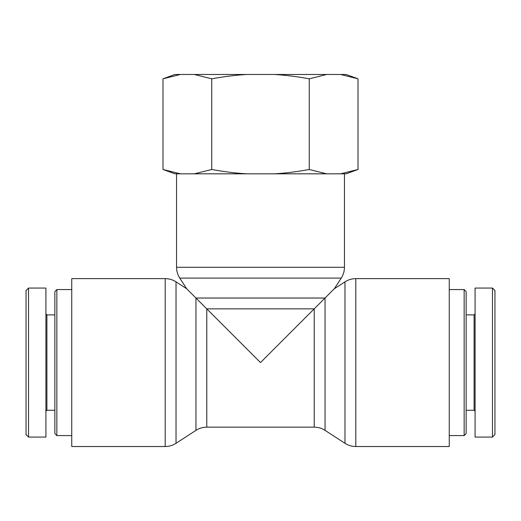 <?xml version="1.0" encoding="UTF-8"?>
<svg xmlns="http://www.w3.org/2000/svg" width="521" height="521" viewBox="0 0 521 521"><rect width="100%" height="100%" fill="white"/><g stroke="black" fill="none" stroke-linecap="round" stroke-linejoin="round"><path stroke-width="0.78" d="M176.026 443.312L176.026 281.841L186.7 288.777L195.955 298.032L195.955 430.359L176.026 443.312C172.731 445.429 169.123 446.497 165.203 446.523L71.748 446.523L71.748 278.631L165.203 278.631L165.203 446.523M344.974 281.841L344.974 443.312C348.269 445.429 351.877 446.497 355.797 446.523L355.797 278.631C351.877 278.657 348.269 279.725 344.974 281.841L334.3 288.777L325.045 298.032L195.955 298.032L260.5 362.577L314.215 308.862L314.215 427.148C318.136 427.174 321.744 428.242 325.045 430.359L325.045 298.032L314.215 308.862L206.785 308.862L206.785 427.148C202.864 427.174 199.256 428.242 195.955 430.359M176.554 267.28C176.58 271.194 177.648 274.808 179.765 278.103L341.235 278.103C343.352 274.808 344.42 271.194 344.446 267.28L176.554 267.28L176.554 173.825M355.797 278.631L449.252 278.631L449.252 446.523L355.797 446.523M56.848 289.559L54.861 291.545L54.861 433.609L56.848 435.595L56.848 289.559L71.748 289.559M26.05 290.542L26.05 434.566L28.531 437.047L28.531 288.061L26.05 290.542M45.92 411.251L46.91 410.261L46.91 314.892L45.92 313.896M46.91 410.261L54.861 410.261M28.531 288.067L45.92 288.067L45.92 437.08L28.531 437.08M464.152 435.595L466.139 433.609L466.139 291.545L464.152 289.559L464.152 435.595L449.252 435.595M494.95 290.542L494.95 434.566L492.469 437.047L492.469 288.061L494.95 290.542M475.08 313.896L474.09 314.892L474.09 410.261L475.08 411.251M474.09 410.261L466.139 410.261M492.469 437.08L475.08 437.08L475.08 288.067L492.469 288.067M162.995 78.821L174.919 74.477L180.403 74.477L162.995 78.821L162.995 169.481L180.403 173.825L174.919 173.825L162.995 169.481M194.34 74.477L246.563 74.477C235.596 75.128 223.991 76.574 211.747 78.821L194.34 74.477L180.403 74.477M274.437 74.477L326.66 74.477L309.253 78.821C297.009 76.574 285.404 75.128 274.437 74.477L246.563 74.477M358.005 169.481L346.081 173.825L340.597 173.825L358.005 169.481L358.005 78.821L340.597 74.477L326.66 74.477M340.597 74.477L346.081 74.477L358.005 78.821M309.253 169.481L326.66 173.825L274.437 173.825C285.404 173.174 297.009 171.728 309.253 169.481L309.253 78.821M211.747 169.481C223.991 171.728 235.596 173.174 246.563 173.825L194.34 173.825L211.747 169.481L211.747 78.821M180.403 173.825L194.34 173.825M326.66 173.825L340.597 173.825M246.563 173.825L274.437 173.825M176.026 281.841C172.731 279.725 169.123 278.657 165.203 278.631M334.3 288.777L341.235 278.103M186.7 288.777L179.765 278.103M344.446 267.28L344.446 173.825M325.045 430.359L344.974 443.312M206.785 427.148L314.215 427.148M56.848 435.595L71.748 435.595M46.91 314.892L54.861 314.892M464.152 289.559L449.252 289.559M474.09 314.892L466.139 314.892"/></g></svg>
